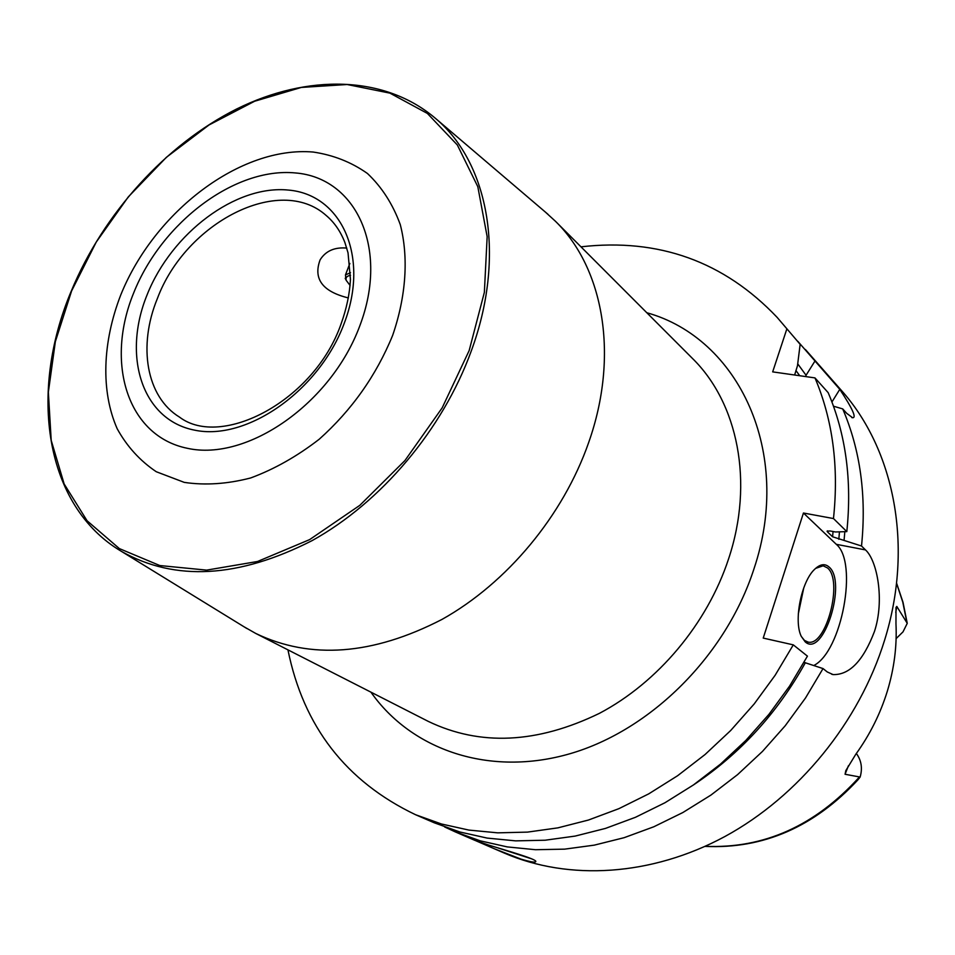<?xml version="1.0" encoding="UTF-8"?>
<svg xmlns="http://www.w3.org/2000/svg" width="955" height="955" viewBox="0 0 955 955"><rect width="100%" height="100%" fill="white"/><g stroke="black" fill="none" stroke-linecap="round" stroke-linejoin="round"><path stroke-width="1.43" d="M359.808 325.822C389.365 248.264 355.988 177.582 295.202 172.927C234.763 167.149 161.908 222.431 133.819 292.564C104.943 362.518 127.182 436.089 187.383 448.301C247.118 461.683 331.146 403.535 359.808 325.822M392.636 335.42C406.209 295.978 408.704 257.241 400.264 224.556C392.768 204.084 381.821 187.049 367.436 173.476C351.428 162.171 333.355 155.032 313.228 152.048C240.529 145.805 154.28 211.64 120.76 294.952C102.412 342.272 100.645 391.216 117.202 428.771C126.967 446.451 139.991 460.776 156.274 471.734L184.267 482.382C205.158 485.498 227.314 484.03 250.723 477.942C274.312 469.215 297.16 456.299 319.257 439.205C351.75 410.125 376.21 375.53 392.636 335.42M244.003 626.766L255.737 633.44C310.602 659.798 372.653 655.142 441.902 619.461C507.033 583.111 563.211 515.593 588.686 442.475C619.341 355.773 603.691 268.307 555.428 221.25L545.46 212.153M827.484 530.861L827.388 531.792L827.078 531.171L830.182 530.98L835.482 531.971L846.81 531.613L833.476 518.553L803.442 513.014L763.224 638.083L793.295 644.864L775.126 675.292L754.163 703.978L730.694 730.503L705.053 754.534L677.596 775.735L648.743 793.856L618.9 808.658L588.459 820.035L557.863 827.866L527.482 832.115L497.722 832.844L468.917 830.086L441.425 823.986L415.509 814.699C345.961 781.429 303.439 726.48 287.944 649.854M777.107 317.346L800.147 344.337L777.107 317.346C724.021 261.455 658.652 237.95 580.974 246.832M786.777 329.153L772.679 371.877L814.973 377.905C832.796 419.997 838.967 466.876 833.476 518.553M813.827 665.492C841.797 651.513 858.378 562.435 836.293 544.314L803.442 513.014M828.976 566.936C847.467 581.679 823.389 658.413 805.22 641.879L801.245 636.293C793.557 620.917 801.269 581.834 814.448 569.478C819.927 564.154 824.762 563.295 828.976 566.936M836.293 544.314L865.505 549.925C877.275 560.561 884.724 600.265 874.482 631.41C863.344 660.705 849.532 675.09 833.047 674.576L827.257 671.95L823.031 668.572L804.038 662.364M415.509 814.699L434.191 822.768L459.892 831.996L487.157 838.084L515.676 840.866L545.138 840.221L575.185 836.079L605.434 828.427L635.505 817.277L664.978 802.737L693.449 784.938L720.524 764.096L745.807 740.459L768.93 714.352L789.57 686.108L807.441 656.145L793.295 644.864M827.388 531.792L832.593 536.77L861.517 546.009C866.603 495.776 860.336 450.068 842.716 408.907L846.679 413.312L852.588 417.717C856.742 418.027 852.469 408.573 839.779 389.354L797.771 341.281M865.505 549.925L861.517 546.009M846.81 531.613C852.111 480.616 845.891 434.298 828.164 392.648L814.973 377.905M805.399 349.506L841.152 390.141C894.417 449.495 913.923 546.606 884.533 640.375C859.225 722.147 798.643 796.386 724.941 836.496C651.059 876.344 568.595 880.808 504.491 853.161L475.554 840.627M800.147 344.337L797.473 365.741L794.644 375.005M814.913 361.109L806.068 375.267L797.723 363.843M806.068 375.267L805.65 376.58M693.533 784.891C740.113 753.817 777.394 713.075 805.375 662.675M844.077 540.279L844.829 531.672M444.648 826.97L454.819 831.686L480.293 840.854L507.272 846.906L535.492 849.711L564.608 849.15L594.285 845.139L624.152 837.678L653.805 826.779L682.873 812.526L710.926 795.085L737.582 774.624L762.46 751.43L785.201 725.776L805.483 698.033L823.031 668.572M833.476 406.197L842.716 408.907M831.936 401.995L839.779 389.354M454.819 831.686L474.91 840.376L488.53 845.044C506.043 850.428 536.65 859.046 535.827 861.541C535.337 862.759 530.395 861.935 520.976 859.106L494.081 848.661M531.601 858.832L498.331 848.052M705.041 846.393C763.188 849.126 814.126 826.97 857.865 779.913L860.133 777.06L845.068 774.266L845.82 770.613L855.811 754.235C869.874 734.729 880.379 713.707 887.338 691.157C894.167 668.596 897.055 646.129 895.969 623.734L895.993 607.511L896.805 606.425L907.25 623.328L903.024 602.33L896.542 583.004M896.112 638.609L903.012 631.864L907.25 623.328M856.36 753.471C861.398 760.395 862.652 768.262 860.133 777.06M348.396 297.936C322.492 291.573 313.061 278.884 320.116 259.832C325.703 250.926 334.584 247.011 346.772 248.085M350.485 272.712L345.483 274.897L345.889 279.672M350.521 275.291C346.737 276.031 345.328 277.75 346.271 280.448L350.091 285.426M815.606 568.38L823.138 565.802L827.436 567.903C843.48 580.365 826.218 646.81 808.061 642.082L804.444 640.399L801.329 636.472M803.788 587.791L798.308 613.922M344.158 323.518C369.907 256.358 341.46 194.534 288.482 190.081C235.825 184.649 171.745 233.008 147.213 294.534C121.989 355.905 141.973 419.925 194.498 430.132C246.617 441.341 319.197 390.798 344.158 323.518M469.156 350.581L442.189 407.833L404.968 460.513L359.82 505.338L309.623 539.611L257.516 561.492L206.626 570.123L159.795 565.539L119.351 548.588L87.084 520.773L64.152 483.97L51.2 440.362L48.359 392.171L55.354 341.639L71.613 290.905L96.276 242.033L128.28 196.921L166.349 157.348L209.014 124.974L254.627 101.242L301.35 87.43L347.166 84.517L389.927 93.136L427.374 113.43L457.338 144.981L477.81 186.679L487.157 236.649L484.364 292.349L469.156 350.581M121.428 551.381C175.052 581.619 238.607 578.038 312.082 540.625C381.2 502.342 442.631 429.535 471.113 351.404C506.186 256.764 488.948 163.52 435.958 118.79C384.913 74.908 307.45 73.929 236.637 109.001C165.716 144.575 103.438 213.586 71.327 290.953C28.375 392.41 44.527 505.971 121.428 551.381L246.832 628.509M555.428 221.25L692.327 358.304C737.893 402.855 754.211 482.203 728.558 558.962C707.249 623.711 657.983 682.431 599.442 713.337C537.104 743.599 480.067 746.285 428.318 721.407L255.737 633.44M370.934 692.16C411.521 750.009 489.39 777.179 570.266 753.638C650.988 730.121 725.943 655.536 753.901 569.073C793.354 452.216 738.43 338.094 646.81 312.739M833.058 531.517L832.593 536.77M795.921 370.504L799.717 375.733M839.457 531.851L838.824 539.277M896.518 583.207L902.762 602.056L906.773 621.896M705.22 846.309C763.809 848.816 815.104 825.812 859.118 777.322M895.766 612.394L896.805 606.425M848.41 765.767L845.068 774.266M179.516 417.12C146.234 396.838 137.806 346.02 157.348 298.605C185.533 222.658 279.66 173.786 326.144 215.46C334.25 222.276 340.505 231.277 344.886 242.486L348.038 252.884L350.449 279.445C349.685 293.853 346.57 308.644 341.102 323.829C314.362 401.124 221.262 448.886 179.516 417.12M435.958 118.79L547.991 214.302M831.733 674.266L833.047 674.576M851.788 417.598L852.588 417.717M349.852 263.437L345.483 274.897M346.271 280.448L345.209 278.311M808.061 642.082L807.262 641.903"/></g></svg>
